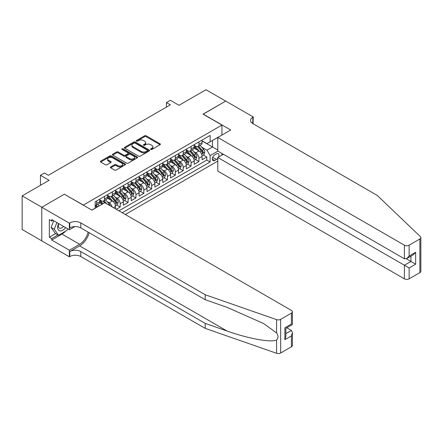 <?xml version="1.0" encoding="UTF-8"?>
<svg xmlns="http://www.w3.org/2000/svg" width="443" height="443" viewBox="0 0 443 443"><rect width="100%" height="100%" fill="white"/><g stroke="black" fill="none" stroke-linecap="round" stroke-linejoin="round"><path stroke-width="0.66" d="M150.781 149.446A0.764 0.443 0 0 0 151.866 149.446L160.078 144.706A1.091 0.631 0 0 0 160.394 144.257A1.091 0.631 0 0 0 160.078 143.814L146.168 135.779A1.091 0.631 0 0 0 144.617 135.779L136.411 140.525A0.764 0.443 0 0 0 136.184 140.835A0.764 0.443 0 0 0 136.411 141.145A0.764 0.443 0 0 0 137.491 141.145L138.554 140.536A3.5 2.021 0 0 1 143.499 140.536L144.656 141.201A3.5 2.021 0 0 1 145.681 142.629A3.5 2.021 0 0 1 144.656 144.058L143.598 144.673A0.764 0.443 0 0 0 143.371 144.983A0.764 0.443 0 0 0 143.598 145.298A0.764 0.443 0 0 0 144.678 145.298L145.741 144.684A3.5 2.021 0 0 1 150.686 144.684L151.844 145.354A3.5 2.021 0 0 1 152.868 146.783A3.5 2.021 0 0 1 151.844 148.206L150.781 148.82A0.764 0.443 0 0 0 150.559 149.136A0.764 0.443 0 0 0 150.781 149.446L150.781 148.82M110.695 166.928A1.091 0.631 0 0 0 110.373 167.371A1.091 0.631 0 0 0 110.695 167.819L114.593 170.073A1.091 0.631 0 0 0 116.144 170.073L125.258 164.807A1.091 0.631 0 0 0 125.579 164.359A1.091 0.631 0 0 0 125.258 163.916L111.348 155.881A1.091 0.631 0 0 0 109.803 155.881L100.683 161.147A1.091 0.631 0 0 0 100.367 161.595A1.091 0.631 0 0 0 100.683 162.038L105.401 164.763A1.091 0.631 0 0 0 106.946 164.763L110.85 162.509A1.091 0.631 0 0 0 111.165 162.06A1.091 0.631 0 0 0 110.85 161.617L108.507 160.266A2.924 1.689 0 0 1 107.655 159.07A2.924 1.689 0 0 1 109.46 157.514A2.924 1.689 0 0 1 112.644 157.88L121.803 163.168A2.924 1.689 0 0 1 122.661 164.359A2.924 1.689 0 0 1 120.856 165.92A2.924 1.689 0 0 1 117.666 165.555L116.144 164.674A1.091 0.631 0 0 0 114.593 164.674L110.695 166.928L110.695 167.819L114.593 165.582L114.593 164.674M64.468 194.3L83.367 205.07L221.937 125.07L203.038 114.161L225.675 101.093L205.995 89.724L179.027 105.296L170.367 100.295L166.43 102.566L170.367 104.841L48.331 175.295L44.394 173.025L40.457 175.295L40.457 185.296M64.468 194.161L41.836 207.23L22.15 195.867L49.118 180.295L40.457 175.295M138.631 156.196A1.091 0.631 0 0 0 140.176 156.196L149.297 150.93A1.091 0.631 0 0 0 149.618 150.482A1.091 0.631 0 0 0 149.297 150.039L135.386 142.004A1.091 0.631 0 0 0 133.841 142.004L124.721 147.27A1.091 0.631 0 0 0 124.4 147.718A1.091 0.631 0 0 0 124.721 148.161L138.631 156.196M122.357 149.612A0.764 0.443 0 0 1 123.137 149.717L137.264 157.874L128.16 163.135A1.091 0.631 0 0 1 126.615 163.135L112.705 155.1L116.603 152.863L116.603 151.955L112.705 154.208A1.091 0.631 0 0 0 112.384 154.657A1.091 0.631 0 0 0 112.705 155.1L112.705 154.208M116.603 152.863A1.091 0.631 0 0 1 118.148 152.863L118.148 151.955A1.091 0.631 0 0 0 116.603 151.955M118.148 151.955L123.791 155.211A1.091 0.631 0 0 0 125.336 155.211L127.927 153.721A1.091 0.631 0 0 0 128.248 153.272A1.091 0.631 0 0 0 127.927 152.824L122.052 149.435A0.764 0.443 0 0 1 121.831 149.125A0.764 0.443 0 0 1 122.301 148.715A0.764 0.443 0 0 1 123.137 148.809L137.28 156.977A1.091 0.631 0 0 1 137.596 157.42A1.091 0.631 0 0 1 137.28 157.869L137.28 156.977M41.792 240.848L22.15 229.507L22.15 195.867M116.276 209.301L120.214 207.025L116.631 204.959M115.086 197.113L117.063 198.254A4.452 2.569 60 0 1 120.214 203.708L123.364 201.892L123.364 205.209L128.088 202.479L124.505 200.413M122.96 192.567L124.937 193.707A4.452 2.569 60 0 1 128.088 199.162L131.233 197.345L131.233 200.662L135.957 197.938L132.374 195.867M130.835 188.02L132.811 189.161A4.452 2.569 60 0 1 135.957 194.615L139.108 192.799L139.108 196.116L143.831 193.392L140.248 191.321M138.709 183.474L140.686 184.615A4.452 2.569 60 0 1 143.831 190.069L146.982 188.253L146.982 191.57L151.705 188.845L148.123 186.774M146.578 178.928L148.555 180.068A4.452 2.569 60 0 1 151.705 185.528L154.856 183.707L154.856 187.024L159.58 184.299L155.997 182.228M154.452 174.381L156.429 175.528A4.452 2.569 60 0 1 159.58 180.982L162.731 179.16L162.731 182.483L167.454 179.753L163.871 177.687M162.326 169.841L164.303 170.981A4.452 2.569 60 0 1 167.454 176.436L170.599 174.614L170.599 177.936L175.328 175.206L171.746 173.141M170.201 165.294L172.177 166.435A4.452 2.569 60 0 1 175.328 171.89L178.474 170.073L178.474 173.39L183.197 170.66L179.614 168.595M178.075 160.748L180.052 161.889A4.452 2.569 60 0 1 183.197 167.343L186.348 165.527L186.348 168.844L191.071 166.114L187.489 164.048M185.944 156.202L187.921 157.343A4.452 2.569 60 0 1 191.071 162.797L194.222 160.981L194.222 164.298L198.946 161.568L198.946 158.251A4.452 2.569 -120 0 0 195.795 152.796L193.818 151.656M195.363 159.502L198.946 161.568M102.183 204.206L99.597 202.717M115.49 208.847L115.49 206.438A4.452 2.569 -120 0 0 112.339 200.984L107.472 198.171M112.157 206.92A4.452 2.569 60 0 0 109.188 202.8L107.212 201.659M123.364 201.892A4.452 2.569 -120 0 0 120.214 196.437L115.341 193.624M131.233 197.345A4.452 2.569 -120 0 0 128.088 191.891L123.215 189.078M139.108 192.799A4.452 2.569 -120 0 0 135.957 187.345L131.089 184.532M146.982 188.253A4.452 2.569 -120 0 0 143.831 182.798L138.964 179.985M154.856 183.707A4.452 2.569 -120 0 0 151.705 178.252L146.838 175.439M162.731 179.16A4.452 2.569 -120 0 0 159.58 173.706L154.712 170.898M170.599 174.614A4.452 2.569 -120 0 0 167.454 169.16L162.581 166.352M178.474 170.073A4.452 2.569 -120 0 0 175.328 164.613L170.455 161.806M186.348 165.527A4.452 2.569 -120 0 0 183.197 160.073L178.33 157.259M194.222 160.981A4.452 2.569 -120 0 0 191.071 155.526L186.204 152.713M218.515 157.088A3.45 1.993 120 0 0 218.227 153.671A3.45 1.993 120 0 0 216.505 153.843L214.772 154.845A3.45 1.993 120 0 0 212.518 157.885A3.45 1.993 120 0 0 213.044 160.648A3.45 1.993 120 0 0 214.772 160.477L216.505 159.48A3.45 1.993 120 0 0 217.801 158.295M125.291 214.506L217.801 161.091M221.937 125.07L221.937 135.071M221.937 153.433L221.937 155.116M122.218 212.729L210.126 161.977L210.126 155.615L206.975 150.16L201.692 147.109M91.828 210.093L95.173 208.16L95.173 201.798L210.126 135.431L210.126 141.799L218.787 136.887M217.923 151.113L210.126 155.615M99.741 199.887L101.314 200.801A4.452 2.569 60 0 0 103.546 201.017L106.691 199.2A4.452 2.569 -120 0 0 107.616 197.163L107.616 194.615M107.616 195.346L109.188 196.255A4.452 2.569 60 0 0 111.414 196.476L114.565 194.654A4.452 2.569 -120 0 0 115.49 192.616L115.49 190.069M115.49 190.8L117.063 191.708A4.452 2.569 60 0 0 119.289 191.93L122.44 190.108A4.452 2.569 -120 0 0 123.364 188.07L123.364 185.523M123.364 186.254L124.937 187.162A4.452 2.569 60 0 0 127.163 187.383L130.314 185.562A4.452 2.569 -120 0 0 131.233 183.524L131.233 180.982M131.233 181.708L132.811 182.616A4.452 2.569 60 0 0 135.037 182.837L138.188 181.021A4.452 2.569 -120 0 0 139.108 178.978L139.108 176.436M139.108 177.161L140.686 178.069A4.452 2.569 60 0 0 142.912 178.291L146.057 176.475A4.452 2.569 -120 0 0 146.982 174.437L146.982 171.89M146.982 172.615L148.555 173.523A4.452 2.569 60 0 0 150.781 173.745L153.931 171.928A4.452 2.569 -120 0 0 154.856 169.891L154.856 167.343M154.856 168.069L156.429 168.977A4.452 2.569 60 0 0 158.655 169.198L161.806 167.382A4.452 2.569 -120 0 0 162.731 165.344L162.731 162.797M162.731 163.522L164.303 164.436A4.452 2.569 60 0 0 166.529 164.652L169.68 162.836A4.452 2.569 -120 0 0 170.599 160.798L170.599 158.251M170.599 158.982L172.177 159.89A4.452 2.569 60 0 0 174.404 160.111L177.554 158.289A4.452 2.569 -120 0 0 178.474 156.252L178.474 153.704M178.474 154.435L180.052 155.343A4.452 2.569 60 0 0 182.278 155.565L185.429 153.743A4.452 2.569 -120 0 0 186.348 151.705L186.348 149.158M186.348 149.889L187.921 150.797A4.452 2.569 60 0 0 190.152 151.019L193.298 149.197A4.452 2.569 -120 0 0 194.222 147.159L194.222 144.617M118.912 210.824L206.82 160.073L206.82 157.027L202.097 159.751L202.097 156.434A4.452 2.569 -120 0 0 198.946 150.98L194.078 148.167M194.222 145.343L195.795 146.251A4.452 2.569 -120 0 0 198.021 146.472A4.452 2.569 -120 0 0 198.946 144.435L198.946 141.887M198.021 146.472L201.172 144.656A4.452 2.569 -120 0 0 202.097 142.613L202.097 140.071M96.591 200.978L96.591 203.525A4.452 2.569 60 0 1 95.671 205.563A4.452 2.569 60 0 1 95.173 205.746M95.671 205.563L98.817 203.747A4.452 2.569 -120 0 0 99.741 201.709L99.741 199.162M104.465 196.437L104.465 198.979A4.452 2.569 60 0 1 103.546 201.017M112.339 191.891L112.339 194.433A4.452 2.569 60 0 1 111.414 196.476M120.214 187.345L120.214 189.892A4.452 2.569 60 0 1 119.289 191.93M128.088 182.798L128.088 185.346A4.452 2.569 60 0 1 127.163 187.383M135.957 178.252L135.957 180.799A4.452 2.569 60 0 1 135.037 182.837M143.831 173.706L143.831 176.253A4.452 2.569 60 0 1 142.912 178.291M151.705 169.16L151.705 171.707A4.452 2.569 60 0 1 150.781 173.745M159.58 164.613L159.58 167.161A4.452 2.569 60 0 1 158.655 169.198M167.454 160.073L167.454 162.614A4.452 2.569 60 0 1 166.529 164.652M175.328 155.526L175.328 158.068A4.452 2.569 60 0 1 174.404 160.111M183.197 150.98L183.197 153.522A4.452 2.569 60 0 1 182.278 155.565M191.071 146.434L191.071 148.981A4.452 2.569 60 0 1 190.152 151.019M191.071 162.797L191.071 166.114M183.197 167.343L183.197 170.66M175.328 171.89L175.328 175.206M167.454 176.436L167.454 179.753M159.58 180.982L159.58 184.299M151.705 185.528L151.705 188.845M143.831 190.069L143.831 193.392M135.957 194.615L135.957 197.938M128.088 199.162L128.088 202.479M120.214 203.708L120.214 207.025M206.975 150.16L212.49 146.976L212.49 140.431L218.787 136.798M202.097 140.979L217.801 150.05M202.097 140.796L206.975 143.615L210.126 141.799M166.43 102.566L166.43 107.112M203.237 154.956L206.82 157.027M206.82 160.073L210.126 161.977M151.091 149.557L151.844 149.119A3.5 2.021 0 0 0 152.868 147.691L152.868 146.783M145.681 142.629L145.681 143.538A3.5 2.021 0 0 1 144.656 144.966L143.903 145.404M160.061 144.711L146.168 136.693A1.091 0.631 0 0 0 144.617 136.693L136.715 141.256M149.297 150.039L149.297 150.93L135.386 142.917A1.091 0.631 0 0 0 133.841 142.917L124.732 148.172M147.364 150.797A0.764 0.443 0 0 0 147.585 150.482A0.764 0.443 0 0 0 147.364 150.171L135.154 143.122A0.764 0.443 0 0 0 134.068 143.122L132.95 143.77A3.5 2.021 0 0 0 131.925 145.199A3.5 2.021 0 0 0 132.95 146.622L141.295 151.445A3.5 2.021 0 0 0 146.245 151.445L147.364 150.797L147.364 151.705A0.764 0.443 0 0 0 147.585 151.395L147.585 150.482M131.925 145.199L131.925 146.107A3.5 2.021 0 0 0 132.95 147.536L132.95 146.622M147.364 151.705L146.245 152.353A3.5 2.021 0 0 1 141.295 152.353L132.95 147.536M118.148 152.863L123.791 156.124A1.091 0.631 0 0 0 125.336 156.124L127.927 154.629A1.091 0.631 0 0 0 128.248 154.181L128.248 153.272M129.644 158.594A2.924 1.689 0 0 0 132.834 158.959A2.924 1.689 0 0 0 134.639 157.398A2.924 1.689 0 0 0 133.78 156.207L130.552 154.341A1.091 0.631 0 0 0 129.007 154.341L126.421 155.836A1.091 0.631 0 0 0 126.1 156.285A1.091 0.631 0 0 0 126.421 156.728L129.644 158.594L129.644 159.502A2.924 1.689 0 0 0 132.834 159.868A2.924 1.689 0 0 0 134.639 158.306L134.639 157.398M126.1 156.285L126.1 157.193A1.091 0.631 0 0 0 126.421 157.642L126.421 156.728M129.644 159.502L126.421 157.642M122.661 164.359L122.661 165.267A2.924 1.689 0 0 1 120.856 166.828A2.924 1.689 0 0 1 117.666 166.463L116.144 165.582A1.091 0.631 0 0 0 114.593 165.582M107.655 159.07L107.655 159.984A2.924 1.689 0 0 0 108.507 161.174L108.507 160.266M110.833 162.515L108.507 161.174M125.247 164.813L111.348 156.794A1.091 0.631 0 0 0 109.803 156.794L100.699 162.049M202.03 155.654L204.062 154.48L204.849 152.204A2.951 1.706 -120 0 0 203.702 149.435L200.103 145.271M199.383 151.268L195.119 146.328A8.517 4.917 -120 0 0 194.222 145.393M197.041 149.878L194.66 147.12A7.071 4.081 -120 0 0 194.222 146.644M197.622 146.633L201.26 150.847A2.951 1.706 60 0 1 202.313 152.879C202.756 153.472 203.071 153.289 203.259 152.331A2.951 1.706 -120 0 0 202.207 150.299L198.608 146.135M197.838 146.561L201.748 151.091A1.501 0.869 60 0 1 202.124 151.678L203.259 152.331M202.313 152.879L202.529 153.228M58.52 223.499A7.238 4.181 120 0 0 60.22 230.919A7.238 4.181 120 0 0 65.619 227.597M58.764 223.643A4.956 2.863 120 0 0 59.368 228.073A4.956 2.863 120 0 0 60.093 228.3A4.956 2.863 120 0 0 63.51 226.384M67.646 228.771L67.026 230.371L58.526 235.277L55.375 233.461L51.128 227.414L53.719 220.73M58.526 235.277L54.279 229.23L56.87 222.547M51.128 227.414L54.279 229.23M223.394 154.275L217.801 157.503L217.801 171.092L404.398 278.824L404.398 265.235L410.938 261.459L410.938 256.137M217.801 157.503L409.127 267.96L409.127 278.824L419.87 272.622L419.87 238.982A3.339 1.927 0 0 0 420.85 237.62A3.339 1.927 0 0 0 420.368 236.623L377.237 195.413L252.837 123.591A7.797 4.502 180 0 1 250.555 120.407A7.797 4.502 180 0 1 252.837 117.229L253.274 116.98L225.714 101.065L203.16 114.228M203.16 114.089L230.714 129.998L217.801 137.457L404.398 245.189A3.339 1.927 0 0 0 409.127 245.189L419.87 238.982M253.274 116.98L253.036 123.702M217.801 137.457L217.801 151.046L404.398 258.778L404.398 245.189M420.85 237.62L420.85 271.254A3.339 1.927 180 0 1 419.87 272.622M409.127 278.824A3.339 1.927 180 0 1 404.398 278.824M251.857 122.899A7.797 4.502 180 0 1 252.837 122.207L252.837 117.229M406.292 258.778L415.661 264.189L409.127 267.96M409.127 245.189L409.127 256.048L406.763 258.546L404.398 258.778M409.127 256.048L415.661 252.277L413.297 254.769L406.763 258.546M291.416 346.78L291.416 335.916L292.397 332.627L292.397 345.418A3.339 1.927 180 0 1 291.416 346.78L280.668 352.988A3.339 1.927 180 0 1 276.582 353.276L205.203 328.374L205.203 323.396L80.809 251.574A7.797 4.502 -0 0 0 69.784 251.574L79.624 245.893A14.503 8.373 120 0 0 89.209 232.741M205.203 323.396L227.093 331.032C248.008 338.568 271.382 342.793 276.582 339.969C278.475 338.031 278.475 335.683 276.582 332.937L263.74 323.6L227.093 307.348L205.203 299.712L80.809 227.89A7.797 4.502 -0 0 0 69.784 227.89L69.784 222.912L69.352 223.161L41.792 207.252L64.351 194.228L91.906 210.143L104.819 202.684L291.416 310.416A3.339 1.927 -0 0 1 292.397 311.778A3.339 1.927 -0 0 1 291.416 313.146L280.668 319.348L280.668 352.988M205.203 328.374L80.809 256.552A7.797 4.502 -0 0 0 69.784 256.552L69.352 256.802L41.792 240.892L41.792 207.252M205.203 299.712L205.203 294.733L80.809 222.912A7.797 4.502 -0 0 0 69.784 222.912M276.582 332.937L276.582 319.636L205.203 294.733M65.459 231.274A12.526 7.232 -60 0 1 61.987 234.098L51.715 240.028L51.715 238.572L57.978 234.956M52.972 220.298L51.715 221.029L49.35 219.662L49.35 237.21L51.715 238.572M51.715 221.029L51.715 219.573L69.352 229.756L69.352 223.161M69.352 256.802L69.352 250.212L79.624 244.276A12.526 7.232 120 0 0 88.107 232.104M51.715 240.028L69.352 250.212M286.804 327.798L291.416 330.461L292.397 332.627M74.85 226.578L69.352 229.756M276.582 319.636A3.339 1.927 -0 0 0 280.668 319.348M49.35 237.21L55.613 233.594M291.416 335.916L284.882 339.692L285.862 336.398L285.862 328.346L292.397 324.575L292.397 311.778M284.882 339.692L284.882 327.781C286.156 328.518 286.156 328.518 284.882 327.781L291.416 324.01C292.69 324.741 292.69 324.741 291.416 324.01L291.416 313.146M194.156 160.2L196.188 159.026L196.974 156.75A2.951 1.706 -120 0 0 195.828 153.981L192.229 149.817M191.509 155.814L187.245 150.875A8.517 4.917 -120 0 0 186.348 149.939M189.172 154.424L186.785 151.661A7.071 4.081 -120 0 0 186.348 151.19M189.748 151.179L193.386 155.388A2.951 1.706 60 0 1 194.438 157.426C194.881 158.018 195.197 157.835 195.385 156.877A2.951 1.706 -120 0 0 194.333 154.845L190.734 150.681M189.964 151.107L193.873 155.637A1.501 0.869 60 0 1 194.25 156.224L195.385 156.877M194.438 157.426L194.654 157.774M186.281 164.746L188.319 163.572L189.106 161.296A2.951 1.706 -120 0 0 187.954 158.528L184.36 154.363M183.635 160.36L179.371 155.421A8.517 4.917 -120 0 0 178.474 154.48M181.298 158.971L178.911 156.207A7.071 4.081 -120 0 0 178.474 155.737M181.874 155.726L185.512 159.934A2.951 1.706 60 0 1 186.564 161.966C187.007 162.564 187.323 162.382 187.511 161.424A2.951 1.706 -120 0 0 186.459 159.391L182.859 155.227M182.09 155.654L185.999 160.183A1.501 0.869 60 0 1 186.376 160.77L187.511 161.424M186.564 161.966L186.78 162.321M178.407 169.292L180.445 168.119L181.231 165.843A2.951 1.706 -120 0 0 180.079 163.074L176.486 158.91M175.766 164.901L171.496 159.962A8.517 4.917 -120 0 0 170.599 159.026M173.423 163.517L171.037 160.754A7.071 4.081 -120 0 0 170.599 160.277M173.999 160.266L177.643 164.48A2.951 1.706 60 0 1 178.695 166.513C179.138 167.105 179.454 166.928 179.636 165.97A2.951 1.706 -120 0 0 178.584 163.938L174.991 159.773M174.215 160.2L178.125 164.724A1.501 0.869 60 0 1 178.507 165.317L179.636 165.97M178.695 166.513L178.906 166.861M170.533 173.839L172.571 172.659L173.357 170.389A2.951 1.706 -120 0 0 172.211 167.62L168.611 163.45M167.891 169.447L163.622 164.508A8.517 4.917 -120 0 0 162.731 163.572M165.549 168.063L163.162 165.3A7.071 4.081 -120 0 0 162.731 164.824M166.131 164.813L169.769 169.027A2.951 1.706 60 0 1 170.821 171.059C171.264 171.651 171.579 171.469 171.762 170.516A2.951 1.706 -120 0 0 170.71 168.484L167.116 164.314M166.341 164.746L170.25 169.27A1.501 0.869 60 0 1 170.633 169.863L171.762 170.516M170.821 171.059L171.031 171.408M162.664 178.379L164.696 177.206L165.483 174.935A2.951 1.706 -120 0 0 164.336 172.166L160.737 167.997M160.017 173.994L155.748 169.054A8.517 4.917 -120 0 0 154.856 168.119M157.675 172.609L155.288 169.846A7.071 4.081 -120 0 0 154.856 169.37M158.256 169.359L161.894 173.573A2.951 1.706 60 0 1 162.946 175.605C163.389 176.198 163.705 176.015 163.893 175.063A2.951 1.706 -120 0 0 162.841 173.025L159.242 168.861M158.467 169.292L162.382 173.817A1.501 0.869 60 0 1 162.758 174.404L163.893 175.063M162.946 175.605L163.162 175.954M154.79 182.926L156.822 181.752L157.608 179.481A2.951 1.706 -120 0 0 156.462 176.707L152.863 172.543M152.143 178.54L147.879 173.601A8.517 4.917 -120 0 0 146.982 172.665M149.806 177.156L147.419 174.392A7.071 4.081 -120 0 0 146.982 173.916M150.382 173.905L154.02 178.119A2.951 1.706 60 0 1 155.072 180.151C155.515 180.744 155.831 180.561 156.019 179.603A2.951 1.706 -120 0 0 154.967 177.571L151.368 173.407M150.598 173.839L154.507 178.363A1.501 0.869 60 0 1 154.884 178.95L156.019 179.603M155.072 180.151L155.288 180.5M146.915 187.472L148.948 186.298L149.74 184.028A2.951 1.706 -120 0 0 148.588 181.253L144.988 177.089M144.268 183.086L140.005 178.147A8.517 4.917 -120 0 0 139.108 177.211M141.932 181.702L139.545 178.939A7.071 4.081 -120 0 0 139.108 178.463M142.508 178.451L146.146 182.666A2.951 1.706 60 0 1 147.198 184.698C147.641 185.29 147.956 185.108 148.145 184.15A2.951 1.706 -120 0 0 147.093 182.117L143.493 177.953M142.724 178.385L146.633 182.909A1.501 0.869 60 0 1 147.01 183.496L148.145 184.15M147.198 184.698L147.414 185.047M139.041 192.018L141.079 190.844L141.865 188.568A2.951 1.706 -120 0 0 140.713 185.8L137.12 181.636M136.394 187.633L132.13 182.693A8.517 4.917 -120 0 0 131.233 181.757M134.057 186.248L131.671 183.485A7.071 4.081 -120 0 0 131.233 183.009M134.633 182.998L138.271 187.212A2.951 1.706 60 0 1 139.323 189.244C139.772 189.837 140.082 189.654 140.27 188.696A2.951 1.706 -120 0 0 139.218 186.664L135.619 182.499M134.849 182.926L138.759 187.455A1.501 0.869 60 0 1 139.135 188.042L140.27 188.696M139.323 189.244L139.539 189.593M131.167 196.565L133.205 195.391L133.991 193.115A2.951 1.706 -120 0 0 132.839 190.346L129.245 186.182M128.525 192.179L124.256 187.239A8.517 4.917 -120 0 0 123.364 186.304M126.183 190.789L123.796 188.026A7.071 4.081 -120 0 0 123.364 187.555M126.764 187.544L130.403 191.758A2.951 1.706 60 0 1 131.455 193.79C131.898 194.383 132.213 194.2 132.396 193.242A2.951 1.706 -120 0 0 131.344 191.21L127.75 187.046M126.975 187.472L130.884 192.002A1.501 0.869 60 0 1 131.266 192.589L132.396 193.242M131.455 193.79L131.665 194.139M123.298 201.111L125.33 199.937L126.117 197.661A2.951 1.706 -120 0 0 124.97 194.892L121.371 190.728M120.651 196.725L116.382 191.786A8.517 4.917 -120 0 0 115.49 190.85M118.309 195.335L115.922 192.572A7.071 4.081 -120 0 0 115.49 192.101M118.89 192.09L122.528 196.299A2.951 1.706 60 0 1 123.58 198.331C124.023 198.929 124.339 198.746 124.522 197.788A2.951 1.706 -120 0 0 123.47 195.756L119.876 191.592M119.101 192.018L123.01 196.548A1.501 0.869 60 0 1 123.392 197.135L124.522 197.788M123.58 198.331L123.796 198.685M115.424 205.657L117.456 204.483L118.242 202.207A2.951 1.706 -120 0 0 117.096 199.439L113.497 195.274M112.777 201.266L108.513 196.327A8.517 4.917 -120 0 0 107.616 195.391M110.434 199.882L108.053 197.118A7.071 4.081 -120 0 0 107.616 196.642M111.016 196.637L114.654 200.845A2.951 1.706 60 0 1 115.706 202.877C116.149 203.47 116.465 203.293 116.653 202.335A2.951 1.706 -120 0 0 115.601 200.302L112.001 196.138M111.232 196.565L115.141 201.094A1.501 0.869 60 0 1 115.518 201.681L116.653 202.335M115.706 202.877L115.922 203.232M110.218 205.801A2.951 1.706 -120 0 0 109.222 203.985L105.622 199.821M103.069 203.697L100.639 200.873A8.517 4.917 -120 0 0 99.741 199.937M102.311 204.134L100.179 201.665A7.071 4.081 -120 0 0 99.741 201.188M106.89 203.88L104.127 200.685M103.357 201.111L104.753 202.728M103.141 201.177L104.57 202.833M99.138 205.967L97.748 204.361M97.637 206.831L96.253 205.225M95.483 205.657L96.879 207.269M95.267 205.724L96.696 207.374M35.927 187.91L37.55 186.979M109.188 202.8L112.339 200.984M117.063 198.254L120.214 196.437M124.937 193.707L128.088 191.891M132.811 189.161L135.957 187.345M140.686 184.615L143.831 182.798M148.555 180.068L151.705 178.252M156.429 175.528L159.58 173.706M164.303 170.981L167.454 169.16M172.177 166.435L175.328 164.613M180.052 161.889L183.197 160.073M187.921 157.343L191.071 155.526M195.795 152.796L198.946 150.98M198.946 144.435L202.097 142.613M96.591 203.525L99.741 201.709M104.465 198.979L107.616 197.163M112.339 194.433L115.49 192.616M120.214 189.892L123.364 188.07M128.088 185.346L131.233 183.524M135.957 180.799L139.108 178.978M143.831 176.253L146.982 174.437M151.705 171.707L154.856 169.891M159.58 167.161L162.731 165.344M167.454 162.614L170.599 160.798M175.328 158.068L178.474 156.252M183.197 153.522L186.348 151.705M191.071 148.981L194.222 147.159M198.946 158.251L202.097 156.434M113.402 207.64L115.49 206.438M212.729 157.298L216.505 159.48M212.33 159.07L214.772 160.477M151.844 149.119L151.844 148.206M143.598 145.298L143.598 144.673M144.656 144.966L144.656 144.058M136.411 141.145L136.411 140.525M144.617 136.693L144.617 135.779M146.168 136.693L146.168 135.779M160.078 144.706L160.078 143.814M124.721 148.161L124.721 147.27M133.841 142.917L133.841 142.004M135.386 142.917L135.386 142.004M141.295 152.353L141.295 151.445M146.245 152.353L146.245 151.445M123.791 156.124L123.791 155.211M125.336 156.124L125.336 155.211M127.927 154.629L127.927 153.721M123.137 149.717L123.137 148.809M116.144 165.582L116.144 164.674M117.666 166.463L117.666 165.555M110.85 162.509L110.85 161.617M100.683 162.038L100.683 161.147M109.803 156.794L109.803 155.881M111.348 156.794L111.348 155.881M125.258 164.807L125.258 163.916M201.582 154.142L204.832 152.265M195.119 146.328L195.524 146.096M202.207 150.299L203.702 149.435M199.854 151.656L201.26 150.847M415.661 252.277L415.661 264.189M227.093 331.032L79.624 245.893M80.809 227.89L80.809 222.912M80.809 251.574L80.809 256.552M276.582 353.276L276.582 339.969M69.784 251.574L69.784 256.552M61.987 234.098L79.624 244.276M285.862 333.673L291.416 330.461M193.707 158.688L196.958 156.811M187.245 150.875L187.649 150.637M194.333 154.845L195.828 153.981M191.98 156.202L193.386 155.388M185.833 163.234L189.083 161.352M179.371 155.421L179.775 155.183M186.459 159.391L187.954 158.528M184.105 160.748L185.512 159.934M177.959 167.775L181.209 165.898M171.496 159.962L171.901 159.729M178.584 163.938L180.079 163.074M176.231 165.294L177.643 164.48M170.084 172.321L173.34 170.444M163.622 164.508L164.032 164.275M170.71 168.484L172.211 167.62M168.362 169.841L169.769 169.027M162.21 176.868L165.466 174.991M155.748 169.054L156.157 168.822M162.841 173.025L164.336 172.166M160.488 174.387L161.894 173.573M154.341 181.414L157.592 179.537M147.879 173.601L148.283 173.368M154.967 177.571L156.462 176.707M152.614 178.933L154.02 178.119M146.467 185.96L149.717 184.083M140.005 178.147L140.409 177.914M147.093 182.117L148.588 181.253M144.739 183.474L146.146 182.666M138.593 190.507L141.843 188.629M132.13 182.693L132.535 182.461M139.218 186.664L140.713 185.8M136.865 188.02L138.271 187.212M130.718 195.053L133.969 193.176M124.256 187.239L124.66 187.001M131.344 191.21L132.839 190.346M128.996 192.567L130.403 191.758M122.844 199.599L126.1 197.722M116.382 191.786L116.791 191.548M123.47 195.756L124.97 194.892M121.122 197.113L122.528 196.299M114.97 204.14L118.226 202.263M108.513 196.327L108.917 196.094M115.601 200.302L117.096 199.439M113.247 201.659L114.654 200.845M100.639 200.873L101.043 200.64M108.147 204.605L109.222 203.985"/></g></svg>
